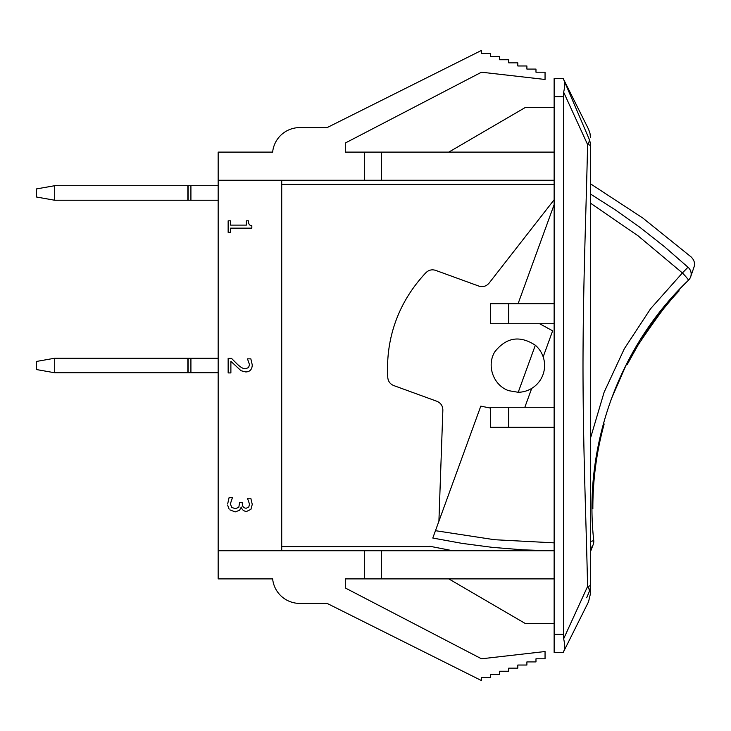 <?xml version="1.0" encoding="UTF-8"?>
<svg xmlns="http://www.w3.org/2000/svg" width="731" height="731" viewBox="0 0 731 731"><rect width="100%" height="100%" fill="white"/><g stroke="black" fill="none" stroke-linecap="round" stroke-linejoin="round"><path stroke-width="1.1" d="M218.158 185.711L54.715 185.711L54.715 200.239L218.158 200.239M54.715 200.239L36.55 197.032L36.55 188.909L54.715 185.711M190.919 185.711L190.919 200.239M435.694 538.637L432.789 538.043C428.786 549.045 428.786 549.045 432.789 538.043L462.147 543.389L492.146 547.336L522.692 549.822L549.045 550.745M518.06 303.749L554.135 204.643M393.744 385.566C390.199 384.095 388.216 381.454 387.786 377.653A137.894 137.547 -65.6 0 1 387.585 373.806C387.019 355.193 389.76 337.621 395.791 321.092C401.794 304.544 410.996 289.321 423.386 275.423A137.894 137.547 -74.4 0 1 426.018 272.608C428.795 269.967 432.012 269.227 435.667 270.379C432.012 269.227 428.795 269.967 426.018 272.608C412.321 287.155 402.242 303.31 395.791 321.092C389.312 338.846 386.644 357.706 387.786 377.653C388.216 381.454 390.199 384.095 393.744 385.566L436.891 401.273C440.784 402.927 442.776 405.879 442.858 410.128L438.911 521.212M554.135 199.764L489.085 283.135C486.289 286.333 482.862 287.31 478.814 286.077C482.862 287.31 486.289 286.333 489.085 283.135M590.776 550.882L593.115 544.805A9.083 8.735 21 0 0 593.17 544.677A9.083 8.735 -159 0 1 590.456 548.305M690.713 276.683A9.083 8.735 19 0 0 687.999 267.226C692.723 253.831 692.723 253.831 687.999 267.226L682.407 272.955A9.083 0.768 46 0 1 688.419 280.284A9.083 0.768 46 0 1 688.41 280.293A9.083 0.768 -134 0 1 688.41 280.293A9.083 9.083 0 0 0 690.704 276.702L694.03 267.016C695.144 263.462 694.295 260.227 691.462 257.312M688.419 280.284C619.239 346.192 583.292 445.517 593.727 540.437A9.083 0.768 174 0 1 593.736 540.437A9.083 0.768 174 0 1 590.456 541.388M590.456 203.145L638.09 235.839L682.407 272.955A9.083 0.768 -134 0 1 685.55 276.336M593.727 540.419A9.083 0.768 -6 0 1 593.736 540.437A9.083 9.083 0 0 1 593.179 544.65M554.135 542.85L494.494 539.716L435.466 530.688L432.789 538.043M682.407 272.955L650.672 308.637L624.338 348.714L604.108 392.255L590.456 438.28M687.999 267.226L664.388 246.621L640.036 227.432L615.036 209.706L590.456 194.017M435.466 530.688L480.797 406.144L490.574 408.099L480.797 406.144M518.215 392.282L508.657 390.674C493.416 385.328 486.38 365.765 494.713 351.931C506.217 337.338 519.759 335.109 535.339 345.233L518.215 392.282A26.791 26.791 0 0 0 535.339 345.233M552.654 330.832L539.661 323.732L552.654 330.832L543.179 356.883M524.84 407.268L531.702 388.408M478.814 286.077L435.667 270.379M218.158 358.236L54.715 358.236L54.715 372.764L218.158 372.764M54.715 372.764L36.55 369.566L36.55 361.434L54.715 358.236M190.919 358.236L190.919 372.764M281.718 180.255L281.718 550.745M345.288 578.888L345.288 587.971L345.288 578.888L364.358 578.888L364.358 550.745L218.158 550.745L218.158 180.255L364.358 180.255L364.358 152.112L345.288 152.112L345.288 143.029L345.288 152.112M249.518 364.678L248.558 367.565L249.518 364.678L247.471 358.857L250.843 358.857L252.259 364.906C252.085 369.457 249.92 371.805 245.771 371.951L241.047 370.727L230.886 361.333L230.886 372.92L228.145 372.92L228.145 358.364L231.499 358.364L237.182 364.065C240.7 367.419 243.505 368.972 245.598 368.735L248.558 367.565M229.059 508.94L227.743 505.441M508.73 323.732L490.574 323.732L490.574 303.749L508.73 303.749L508.73 323.732L554.135 323.732M508.73 427.251L490.574 427.251L490.574 407.268L508.73 407.268L508.73 427.251L554.135 427.251M299.747 127.596L327.123 127.596L299.747 127.596A27.239 27.239 0 0 0 272.645 152.112L218.158 152.112L218.158 180.255M218.158 550.745L218.158 578.888L272.645 578.888A27.239 27.239 0 0 0 299.747 603.404A27.239 27.239 0 0 1 272.645 578.888M481.491 72.205L345.288 143.029L481.491 72.205L545.052 79.469L545.052 72.205L535.978 72.205L535.978 69.089L526.896 69.089L526.896 65.973L517.813 65.973L517.813 62.857L508.73 62.857L508.73 59.75L499.657 59.75L499.657 56.634L490.574 56.634L490.574 53.518L481.491 53.518L481.491 50.412L327.123 127.596M327.123 603.404L299.747 603.404L327.123 603.404L481.491 680.588L481.491 677.482L490.574 677.482L490.574 674.366L499.657 674.366L499.657 671.25L508.73 671.25L508.73 668.143L517.813 668.143L517.813 665.027L526.896 665.027L526.896 661.911L535.978 661.911L535.978 658.795L545.052 658.795L545.052 651.531L481.491 658.795L345.288 587.971L481.491 658.795M227.652 504.015L229.105 497.573L232.449 497.573L230.384 503.823L231.709 507.405L235.382 508.703L238.809 507.287L239.649 502.389L242.272 502.389L242.272 503.44C242.299 506.464 243.624 508.063 246.228 508.246L248.796 507.003L249.518 504.134L247.453 498.222L250.797 498.222L252.259 504.381L250.916 509.352L246.557 511.462C243.743 511.207 241.988 509.754 241.276 507.095L239.512 510.275L235.154 511.919L229.836 509.836M228.145 220.826L230.557 220.826L230.557 225.111L246.384 225.111L246.384 220.826L248.54 220.826C248.366 223.969 249.463 225.596 251.829 225.696L251.829 228.145L230.557 228.145L230.557 232.339L228.145 232.339L228.145 220.826M554.135 634.28L554.135 652.445L563.217 652.445L564.195 650.161C565.026 647.913 564.853 644.121 563.656 638.784L563.656 92.216C564.853 86.879 565.026 83.087 564.195 80.839L563.217 78.555L554.135 78.555L554.135 634.28L563.217 634.28M590.456 558.913L590.456 585.248A18.165 17.955 180 0 1 589.159 591.918C588.373 605.067 588.373 605.067 589.159 591.918C588.373 605.067 588.373 605.067 589.159 591.918A18.165 8.205 23.2 0 0 587.587 586.445A18.165 2.22 -0 0 0 590.456 585.248A18.165 2.22 0 0 1 587.587 586.445L563.656 638.784M563.217 652.445L588.537 601.796L590.456 593.682L590.456 585.248C590.456 596.514 590.456 596.514 590.456 585.248L590.456 145.752C590.456 134.486 590.456 134.486 590.456 145.752A18.165 17.955 -0 0 0 589.159 139.082C588.373 125.933 588.373 125.933 589.159 139.082A18.165 8.205 156.8 0 1 587.587 144.555A18.165 2.22 0 0 1 590.456 145.752A18.165 2.22 0 0 0 587.587 144.555C586.116 213.973 583.119 280.841 583 365.573C583.055 450.634 586.088 517.265 587.587 586.445M590.456 145.752L590.456 172.087M589.159 139.082L564.195 80.839M563.656 92.216L587.587 144.555M586.664 597.757L589.159 591.918M554.135 623.388L525.571 623.388A1.818 1.818 0 0 1 524.657 623.141L448.807 578.888M448.807 152.112L524.657 107.859A1.818 1.818 0 0 1 525.571 107.612L554.135 107.612M554.135 152.112L364.358 152.112M554.135 407.268L508.73 407.268M554.135 303.749L508.73 303.749M554.135 550.745L364.358 550.745M364.358 180.255L554.135 180.255M381.609 152.112L381.609 180.255M381.609 550.745L381.609 578.888L554.135 578.888M364.358 578.888L381.609 578.888M650.005 326.556L650.325 326.099M659.435 313.8L671.195 299.573M650.261 326.2C663.657 306.901 679.355 290.591 679.136 290.865L678.204 290.527M679.136 290.865C677.025 287.539 622.913 364.623 627.107 364.696L638.793 343.725M641.352 339.577L649.621 327.113M603.413 423.715L604.162 423.98A315.564 315.564 0 0 0 592.859 508.776L592.037 508.474M188.123 200.239L188.123 185.711M188.123 372.764L188.123 358.236M431.436 546.605L281.718 546.605M281.718 184.395L554.135 184.395M554.135 96.72L563.217 96.72M187.849 185.711L187.849 200.239M452.818 550.745L429.801 546.258M592.53 546.331L591.434 549.173M611.116 399.455L626.376 364.431M678.277 290.554L688.273 280.43M690.749 276.546L692.275 272.124M692.686 270.927L694.021 267.025M590.456 183.773L642.796 218.021L691.517 257.257M187.849 358.236L187.849 372.764M563.217 78.555L588.537 129.204L589.972 133.152L590.456 137.327M627.107 364.696L626.303 364.404"/></g></svg>
